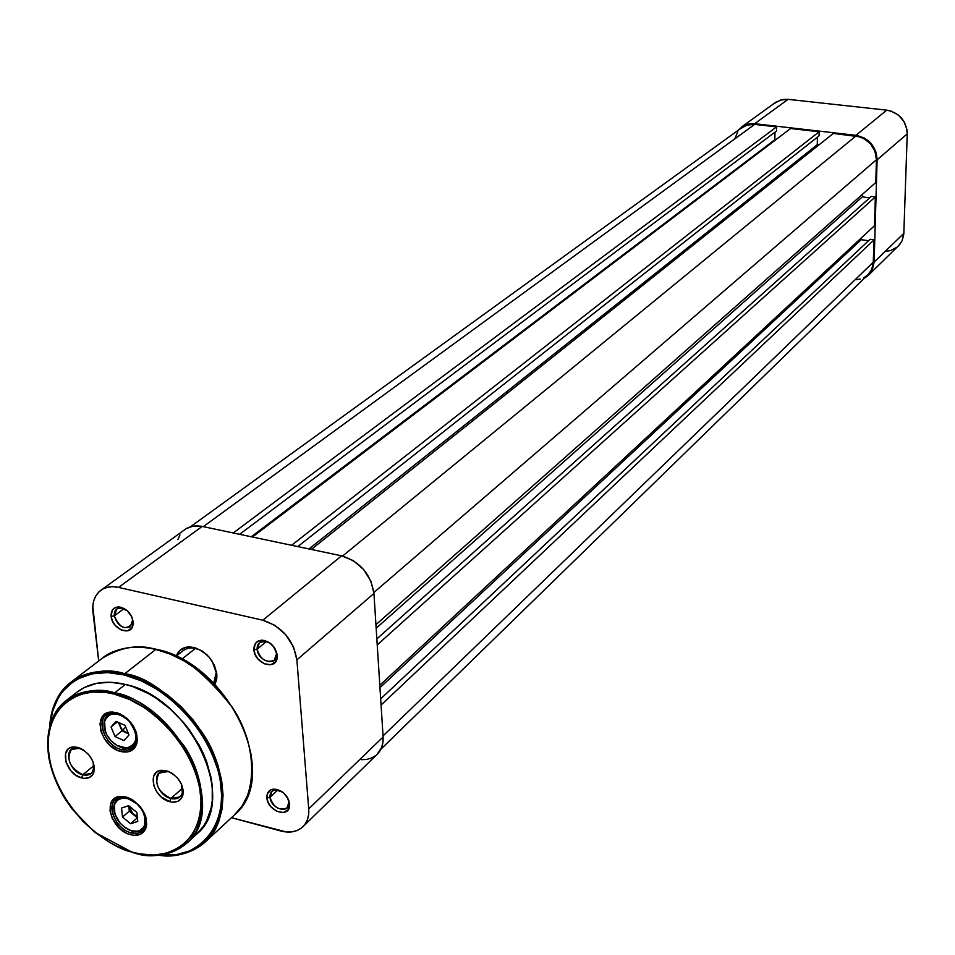<?xml version="1.0" encoding="UTF-8"?>
<svg xmlns="http://www.w3.org/2000/svg" width="955" height="955" viewBox="0 0 955 955"><rect width="100%" height="100%" fill="white"/><g stroke="black" fill="none" stroke-linecap="round" stroke-linejoin="round"><path stroke-width="1.43" d="M741.569 126.967L776.009 102.09L783.172 99.416L788.102 99.344L754.677 123.708L855.943 135.323L886.741 110.147L788.102 99.344L754.677 123.708L749.627 123.768L744.876 125.093L737.869 130.513L743.05 126.012L746.667 124.425L754.677 123.708L855.943 135.323L864.227 137.95L871.163 143.548L875.699 151.236L877.108 159.831L874.135 262.088L872.273 269.931L867.45 276.114L864.514 278.084L868.573 275.112L871.664 271.089L874.135 262.088L903.824 233.366L907.238 133.867L906.975 129.653L904.063 121.595L898.404 115.042L890.86 111.007L886.741 110.147L788.102 99.344L780.283 100.084L773.646 103.904M886.467 251.225L890.382 250.592L897.246 247.07M898.285 246.139L901.974 241.018L903.824 233.366L907.238 133.867L877.108 159.831L874.135 262.088L903.824 233.366L903.764 234.405L902.284 240.338L899.694 244.611L868.573 275.112M886.741 110.147L855.943 135.323C869.11 138.189 876.165 146.354 877.108 159.831L907.238 133.867C906.379 120.772 899.55 112.857 886.741 110.147M875.771 182.536L375.936 624.689L875.771 182.536L876.427 159.748L875.771 182.536M373.871 592.506L876.427 159.748C875.508 146.7 868.68 138.785 855.931 136.016L342.57 556.049L855.931 136.016L833.357 133.414L860.025 136.887L863.953 138.559L870.674 143.978L875.055 151.427L876.427 159.748L373.871 592.506M311.294 549.435L833.357 133.414L311.294 549.435M308.99 548.946L817.277 144.694L818.96 144.885L817.277 144.694L817.408 137.162L817.277 144.694L308.99 548.946M297.805 546.582L819.044 135.885L819.127 131.778L291.633 545.281L819.127 131.778L790.609 128.507L819.127 131.778L819.044 135.885L297.805 546.582M252.43 537.008L790.609 128.507L252.43 537.008M775.711 139.812L251.284 536.77L774.875 139.717L774.959 132.172L774.875 139.717L775.711 139.812M239.61 534.311L776.558 130.966L776.594 126.896L233.235 532.962L776.594 126.896L754.665 124.377L776.594 126.896L776.558 130.966L239.61 534.311M740.34 128.853L746.917 125.081L754.665 124.377L203.296 526.647L754.665 124.377L752.695 124.257L746.965 125.069L741.88 127.6L190.57 526.706M868 274.682L871.664 269.597L873.467 261.992L383.039 735.911L873.467 261.992L874.1 239.836L873.133 265.06L871.079 270.719L868.071 274.622L380.866 749.221M381.069 705.065L874.1 239.836L381.069 705.065M380.675 698.869L870.077 239.299L874.1 239.836L870.077 239.299L380.675 698.869M379.959 687.648L861.195 239.717L868.584 240.708L861.195 239.717L379.959 687.648M861.243 238.022L861.195 239.717L861.243 238.022M874.517 225.69L379.804 685.296L874.517 225.69L875.353 196.897L874.517 225.69M377.225 644.923L875.353 196.897L377.225 644.923M376.843 638.943L871.294 196.396L875.353 196.897L871.294 196.396L376.843 638.943M376.163 628.235L862.341 196.897L869.695 197.816L862.341 196.897L862.413 194.343L862.341 196.897L376.163 628.235M737.821 131.73L734.789 138.881M856.301 279.672L860.192 279.051M863.798 277.678L866.997 275.589M213.717 683.159L216.009 677.644L216.2 672.535L216.618 679.65L214.935 684.413L216.833 678.157L216.833 674.039L214.457 665.372L209.264 657.243L202.054 650.928L193.949 647.395L186.201 647.18L179.994 650.295L176.317 656.061C178.561 650.021 183.062 646.953 189.794 646.857C204.37 649.269 213.371 658.329 216.833 674.039L216.2 672.535L213.717 683.159M114.29 615.856C119.805 628.295 125.857 630.778 132.435 623.293L132.602 620.129L133.127 621.562L132.924 625.358C130.787 636.722 112.01 628.963 111.138 616.417L114.29 615.856L123.935 608.681L114.29 615.856L116.713 609.087L117.931 608.407L122.467 608.204L127.266 610.711L120.736 607.941C116.2 608.144 114.051 610.782 114.29 615.856L111.138 616.417L112.487 621.108L115.292 625.465L121.261 630.002L127.528 630.825L131.993 627.662L133.127 621.562L131.79 616.846L127.134 610.591L120.784 607.177L114.898 607.75L112.236 610.305L111.138 616.417C110.852 610.329 113.43 607.153 118.874 606.914C126.49 608.311 131.229 613.194 133.127 621.562L132.602 620.129L130.226 626.826C122.753 629.238 117.441 625.585 114.29 615.856M269.99 797.234C270.444 808.061 288.04 814.472 288.888 804.086L288.923 802.224L289.628 803.859L289.58 806.092C288.553 818.566 267.448 810.855 266.899 797.867L269.99 797.234L277.69 790.036L269.99 797.234L271.889 791.516C274.742 789.236 278.299 789.415 282.549 792.053L275.756 789.928C271.769 790.454 269.847 792.889 269.99 797.234L266.899 797.867L268.14 802.439L270.91 806.76L276.974 811.404L283.48 812.502L288.231 809.673L289.628 803.859L288.398 799.263L283.766 793.032L277.26 789.451L271.113 789.725L267.376 793.748L266.899 797.867C266.732 792.65 269.035 789.725 273.822 789.093C282.286 789.976 287.562 794.894 289.628 803.859L288.923 802.224L287.061 807.87C279.182 811.01 273.488 807.464 269.99 797.234M257.122 649.233C257.599 660.562 275.386 666.817 276.496 655.99L276.556 653.769L277.272 655.285L277.189 657.935C275.852 670.935 254.519 663.427 253.935 649.818L257.122 649.233L266.361 641.545L257.122 649.233L259.485 642.679C267.579 639.743 273.273 643.443 276.556 653.769L274.24 660.251C266.159 663.248 260.452 659.583 257.122 649.233L253.935 649.818L255.224 654.629L258.077 659.117L264.308 663.797L270.981 664.704L275.852 661.517L277.272 655.285L274.742 648.099L271.22 644.016L264.547 640.471L258.232 640.996L255.307 643.586L253.935 649.818C253.815 643.706 256.585 640.483 262.267 640.172C270.456 641.533 275.458 646.571 277.272 655.285L276.556 653.769C275.052 646.523 270.886 642.333 264.069 641.199C259.342 641.462 257.026 644.136 257.122 649.233M100.967 590.19L185.962 528.772L192.862 526.169L200.825 526.157L202.209 526.42L118.563 587.397L202.209 526.42L341.58 555.822L262.816 620.213L118.563 587.397C111.628 585.904 105.73 586.859 100.872 590.262C94.641 595.096 92.002 602.39 92.969 612.167L98.699 660.979L92.802 606.186L93.769 600.695L95.822 595.872L98.89 591.933L102.853 589.02L107.581 587.241L112.893 586.692L118.563 587.397L262.816 620.213L275.028 625.418L285.82 634.812L293.495 646.929L296.886 659.869L308.728 808.885L308.62 814.675L307.331 819.903L304.92 824.392L301.505 827.961L297.196 830.468L292.182 831.841L286.655 832.02L231.468 817.719L280.806 831.005C289.926 833.297 297.303 831.865 302.914 826.708L377.201 754.283C381.499 749.95 383.468 744.172 383.11 736.962L373.942 593.461L370.862 581.058L363.616 569.514L353.314 560.645L341.58 555.822L202.209 526.42L196.706 525.835L191.549 526.444L186.917 528.222M179.958 534.931L177.881 539.611M361.336 759.702L366.708 759.428L371.591 758.019L375.804 755.512M377.118 754.355L381.57 747.622L382.907 742.548L383.11 736.962L308.728 808.885L296.886 659.869L373.942 593.461L383.11 736.962L308.728 808.885C309.229 816.37 307.295 822.303 302.914 826.708M176.102 656.228L183.312 650.486C190.343 645.95 198.27 647.442 207.104 654.951L199.559 649.782L189.794 646.857M212.153 661.135L216.2 672.535L212.153 661.135M296.886 659.869L373.942 593.461C370.862 574.17 360.083 561.612 341.58 555.822L262.816 620.213C282.023 626.54 293.388 639.766 296.886 659.869M131.539 616.309L132.602 620.129L131.539 616.309M287.24 797.103L288.923 802.224L287.24 797.103M181.939 659.153L195.918 647.956L181.939 659.153M132.578 852.493L133.091 852.457C149.851 859.011 167.71 855.943 186.643 843.265C207.235 826.911 207.689 780.713 184.088 745.915C158.136 713.122 135.001 695.431 114.696 692.841L125.368 684.425L114.696 692.841C180.34 706.067 229.164 810.198 186.643 843.265C172.378 855.37 154.352 858.438 132.566 852.481L94.581 832.163L72.21 809.136L65.501 799.538C57.205 786.108 51.689 772.404 48.98 758.425C44.933 733.165 50.746 713.803 66.408 700.337C79.193 690.799 95.285 688.292 114.696 692.841L114.23 694.106C137.138 696.899 192.588 735.41 200.777 794.966C204.143 852.839 155.223 861.159 132.459 852.17L117.692 846.584L110.374 842.752L96.24 833.238L83.169 821.539L71.625 808.073L62.015 793.33L58.052 785.643L52 769.981L48.621 754.414L48.06 739.516L48.86 732.485L52.597 719.616L59.067 708.741L63.281 704.193L68.092 700.29L79.325 694.643L92.372 692.029L106.733 692.614L114.23 694.106L129.498 699.454L144.599 707.762L158.936 718.721L165.621 725.06L177.702 739.122L187.634 754.569L195.035 770.757L199.607 787.015L201.183 802.689L199.726 817.158L197.888 823.759L192.098 835.398L183.718 844.59L173.118 851.012L167.101 853.113L153.97 855.035L139.776 853.877L132.459 852.17C109.921 848.207 58.124 811.881 48.621 754.414C43.082 697.651 90.283 685.38 114.23 694.106L114.696 692.841C99.451 687.743 83.36 690.238 66.408 700.337C49.147 713.66 44.157 736.269 51.463 768.154M117.262 846.381L132.47 852.278M49.708 726.528C50.818 707.428 57.909 692.626 70.992 682.133C85.27 671.568 103.2 668.763 124.771 673.717L124.305 674.97L107.664 672.595L92.205 673.824L78.525 678.563L72.508 682.192L62.397 691.718L58.398 697.532L52.656 710.95L50.161 724.917C55.247 673.932 100.514 667.461 124.305 674.97L124.771 673.717C107.796 668.142 89.877 670.947 70.992 682.133C58.78 691.026 51.725 705.65 49.863 725.991M70.992 682.133L102.495 658.091C121.273 646.929 139.036 644.04 155.796 649.436L156.966 649.424L155.796 649.436C134.476 644.685 116.701 647.574 102.495 658.091C109.228 651.549 131.289 643.061 156.166 649.233M121.548 749.615C129.235 751.239 134.225 748.732 136.517 742.095L135.503 730.229C138.141 737.869 137.305 743.694 132.996 747.717L127.863 750.009L121.548 749.615L123.446 748.052L121.548 749.615C106.459 746.392 95.691 722.243 106.16 714.925L110.374 712.919L117.346 713.122L116.355 712.573C131.169 718.817 137.998 729.131 136.828 743.491C134.38 750.57 129.056 753.256 120.843 751.513L121.548 749.615L120.843 751.513L127.779 751.907L133.33 749.281L135.323 746.941L137.317 740.638L136.47 733.022L132.888 725.251L127.111 718.518L120.044 713.874L112.774 712.024L109.407 712.251L103.892 714.961L101.946 717.336L100.012 723.651L100.92 731.22L104.489 738.919L110.207 745.58L117.202 750.2L120.843 751.513C100.526 747.192 91.764 712.335 111.09 712.036L116.355 712.573L123.84 715.999L117.584 712.919L112.404 712.621C94.282 712.884 102.495 745.58 121.548 749.615M131.122 832.808C138.845 834.551 143.799 832.139 145.984 825.562L145.184 815.104C147.38 821.945 146.604 827.209 142.832 830.886L137.639 833.273L131.122 832.808L132.912 831.232L131.122 832.808C116.558 829.418 105.91 806.557 115.603 799.335L119.864 797.21L126.096 797.007C140.492 803.227 147.225 813.218 146.306 826.97C143.966 833.99 138.69 836.568 130.441 834.694L131.122 832.808L130.441 834.694L133.963 835.327L140.242 834.372L144.718 830.587L146.712 824.559L145.888 817.193L144.432 813.35L139.74 806.104L133.294 800.362L129.725 798.344L122.562 796.398L116.283 797.437L111.866 801.281L110.565 804.086L110.04 810.914L112.272 818.471L119.96 828.725L126.836 833.345L130.441 834.694C110.983 830.217 101.875 797.473 119.948 796.458L126.096 797.007L131.504 799.263L127.218 797.353L121.297 796.971C104.346 797.914 112.881 828.618 131.122 832.808M82.751 774.792C88.218 775.997 91.787 774.278 93.459 769.646L93.232 762.281L93.805 767.939L92.05 772.416L91 773.49L82.751 774.792L93.853 765.671L82.751 774.792C69.727 767.772 65.943 759.344 71.374 749.508L79.48 748.254L77.821 747.395C89.567 752.504 94.939 760.705 93.912 771.998C91.978 777.334 87.872 779.304 81.593 777.907L82.751 774.792L81.593 777.907L84.386 778.385L89.34 777.525L92.85 774.41L93.877 772.129L94.282 766.578L92.456 760.431L88.684 754.617L83.539 750.033L75.027 746.941L70.073 747.861L68.115 749.174L65.609 753.304L65.895 761.887L70.825 770.721L75.923 775.269L81.593 777.907C65.871 774.445 58.637 747.395 73.428 746.965L77.821 747.395L82.834 749.591L79.754 748.04L75.66 747.884C62.791 748.242 69.058 771.783 82.751 774.792M170.861 798.476C176.866 799.765 180.698 797.819 182.333 792.638L181.426 784.055C183.444 789.594 182.906 793.892 179.838 796.936L170.861 798.476L182.524 788.209L170.861 798.476C157.694 791.564 153.791 783.1 159.163 773.073L167.996 771.568L166.409 770.733C178.096 775.639 183.599 783.709 182.918 794.954C181.032 800.923 176.627 803.155 169.715 801.675L170.861 798.476L169.715 801.675L172.616 802.164L177.809 801.329L181.534 798.189L183.205 793.223L183.181 790.274L181.414 784.031L177.594 778.11L172.33 773.443L166.409 770.733L160.762 770.387L158.315 771.139L156.25 772.464L153.54 776.63L153.671 785.332L156.513 791.48L161.109 796.84L169.715 801.675C153.552 798.093 146.401 770.983 161.55 770.291L166.409 770.733L172.103 773.299L168.271 771.33L163.759 771.186C150.592 771.783 156.787 795.384 170.861 798.476M59.795 706.664L65.573 701.006M196.67 834.085L203.403 826.314L206.674 820.739L211.127 807.954L212.249 800.863L212.237 785.631L211.079 777.633L206.519 761.302L203.152 753.113L199.118 745.043L189.15 729.536L183.324 722.267L170.312 709.052L155.916 698.069L148.383 693.557L133.031 686.705L125.368 684.425C106.041 679.936 89.985 682.467 77.224 691.993L66.408 700.337M124.771 673.717L155.796 649.436L124.771 673.717L139.323 678.516L153.839 685.738L167.877 695.192L181.032 706.605L192.922 719.652L203.188 733.953L211.532 749.09L217.74 764.609L221.608 780.08L223.064 795.026L222.085 809.04L218.719 821.742L213.084 832.784L205.373 841.868C228.4 823.353 228.83 771.568 202.424 732.76C173.38 696.195 147.488 676.51 124.771 673.717M65.059 687.481L69.811 683.064M197.148 825.765L198.461 825.753M232.22 707.178L220.247 691.062L206.149 676.809M204.227 842.895L199.034 846.834M156.978 649.424C228.818 663.773 282.047 775.818 234.453 814.949L242.14 805.913L247.787 794.978L251.201 782.408L252.263 768.56L250.914 753.805L247.178 738.561L241.149 723.281L232.984 708.395L222.921 694.345L211.246 681.548L198.306 670.362L184.47 661.123L170.169 654.091L155.796 649.436C178.263 652.062 203.737 671.317 232.232 707.225C258.113 745.354 257.361 796.494 234.453 814.949L205.373 841.868C189.902 853.663 174.288 858.091 158.542 855.191M124.305 674.97L141.459 680.903L158.435 690.19L174.538 702.45L189.09 717.205L201.493 733.858L211.246 751.704L217.943 770.017L220.056 779.113L221.763 796.709L221.321 805.029L217.943 820.345L211.365 833.393L201.899 843.683L189.938 850.869L175.983 854.725L159.652 855.071C188.386 861.1 233.318 834.192 218.611 772.535C201.171 711.726 148.323 679.017 124.305 674.97M186.643 843.265L196.718 834.037C239.156 801.006 190.749 697.448 125.368 684.425L110.47 682.252L96.61 683.314L84.315 687.528L77.176 692.041M185.843 843.981L179.218 848.732M203.379 736.878L204.919 736.771M122.634 730.133L125.738 727.077L122.634 730.133L120.008 726.11L121.965 730.885L126.43 732.879L122.634 730.133L120.008 726.11L119.22 722.78L121.965 730.885L128.507 733.798L122.634 730.133M128.388 733.5L126.43 732.879L128.388 733.5M117.202 713.087C110.696 712.227 106.459 714.627 104.489 720.273L105.241 731.315C102.889 724.2 103.773 718.781 107.879 715.068L117.202 713.087M128.961 721.013L133.366 727.137L135.741 733.834L135.694 740.089L133.27 744.936L128.841 747.646L123.076 747.813L116.868 745.425L111.15 740.853C105.301 734.228 103.128 727.603 104.62 720.977C109.61 711.571 117.728 711.582 128.961 721.013C138.845 734.92 138.117 743.921 126.752 748.016C121.333 748.254 116.128 745.867 111.15 740.853L106.769 734.789L104.393 728.14L104.393 721.908L106.757 717.038L111.162 714.268L116.928 714.053L123.183 716.417L128.961 721.013M118.492 722.458L120.008 726.11L118.492 722.458M137.031 737.308L133.211 746.022C128.746 749.293 123.243 749.066 116.725 745.342L127.421 748.29C133.366 747.49 136.565 743.838 137.031 737.308M116.044 721.371L111.055 726.982L115.006 736.556L123.959 740.567L128.997 734.992L125.045 725.37L116.044 721.371L125.045 725.37L128.997 734.992L123.959 740.567L115.006 736.556L121.965 730.885L115.006 736.556L111.055 726.982L117.298 721.932L111.055 726.982L116.044 721.371M137.245 816.609L133.342 814.484L137.377 817.814L130.572 823.747L137.747 821.443L136.828 812.407L128.71 805.686L121.548 808.037L122.491 817.05L130.572 823.747L137.365 817.814L131.635 812.801L128.853 806.665L129.319 811.153L133.342 814.484L128.806 805.769L129.319 811.153L137.245 816.609M131.766 830.946L131.301 830.719C119.065 825.227 113.43 816.668 114.409 805.029C116.438 799.168 120.963 797.043 127.982 798.655L128.268 797.867L127.982 798.655L136.995 803.847L141.782 809.53L144.73 816.012L144.766 825.036L143.584 827.388L139.705 830.54L137.15 831.232L131.301 830.719L125.212 827.77L119.793 822.864L114.672 813.469L114.039 810.258L114.576 804.468L117.405 800.23L122.109 798.177L127.982 798.655C144.539 802.558 152.155 830.253 137.043 831.256L131.766 830.946L128.006 829.429L131.766 830.946L137.723 831.495C143.131 830.552 146.019 827.09 146.401 821.097L142.414 829.668L137.198 831.554L131.766 830.946M125.762 797.186C119.793 796.709 115.961 799.084 114.266 804.325L114.91 814.245C112.881 807.787 113.681 802.833 117.31 799.395L125.762 797.186M128.746 805.722L128.853 806.665L128.746 805.722M128.71 805.686L136.828 812.407L137.747 821.443L130.572 823.747L122.491 817.05L129.319 811.153L122.491 817.05L121.548 808.037L128.71 805.686M216.009 677.644L216.618 679.65M132.435 623.293L132.924 625.358M288.888 804.086L289.58 806.092M276.496 655.99L277.189 657.935M264.069 641.199L262.267 640.172M275.756 789.928L273.822 789.093M120.736 607.941L118.874 606.914M136.517 742.095L136.828 743.491M145.984 825.562L146.306 826.97M93.459 769.646L93.912 771.998M182.333 792.638L182.918 794.954M163.759 771.186L161.55 770.291M75.66 747.884L73.428 746.965M121.297 796.971L119.948 796.458M112.404 712.621L111.09 712.036M157.981 855.238C176.985 857.423 192.791 852.97 205.373 841.868M104.489 720.273L104.62 720.977M107.879 715.068L110.637 712.86M133.211 746.022L135.932 743.766M127.421 748.29L126.752 748.016M114.266 804.325L114.409 805.029M117.31 799.395L119.864 797.21M143.011 829.179L145.542 826.946M137.723 831.495L137.043 831.256"/></g></svg>
